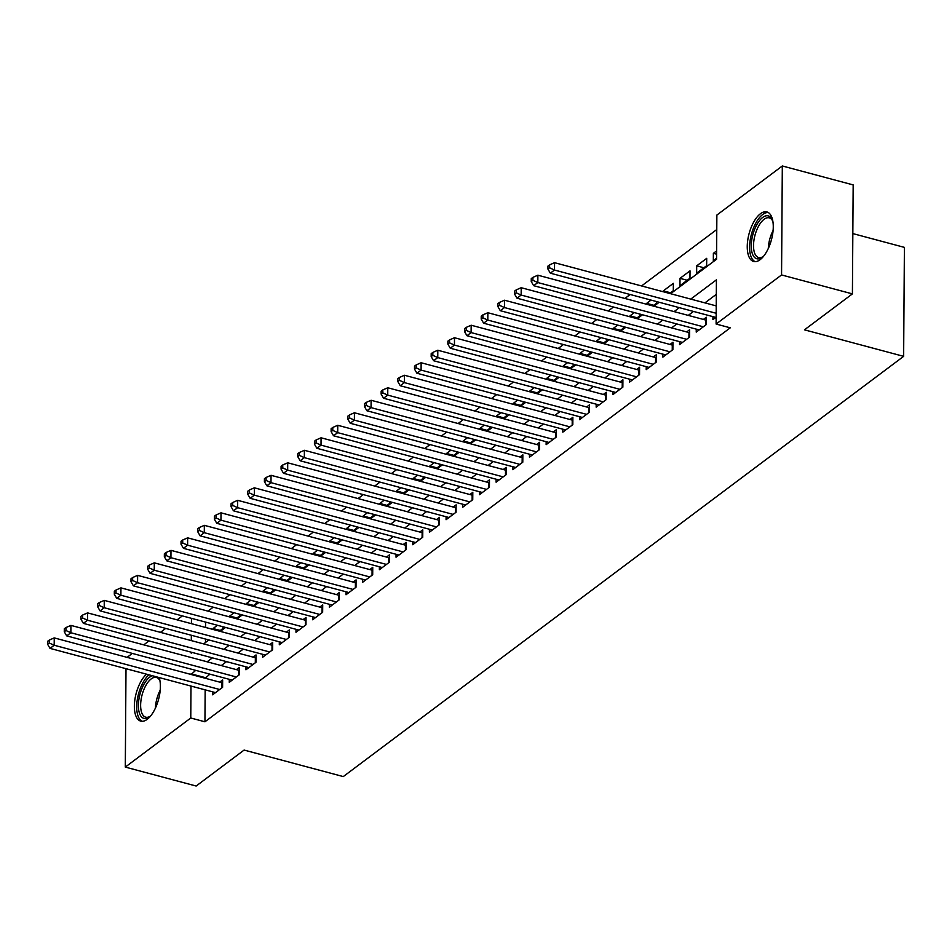 <?xml version="1.0" encoding="UTF-8"?>
<svg xmlns="http://www.w3.org/2000/svg" width="952" height="952" viewBox="0 0 952 952"><rect width="100%" height="100%" fill="white"/><g stroke="black" fill="none" stroke-linecap="round" stroke-linejoin="round"><path stroke-width="1.43" d="M760.101 259.694A25.645 11.591 105 0 1 753.639 261.491A25.645 11.591 105 0 1 747.736 240.213A25.645 11.591 105 0 1 760.422 213.748A25.645 11.591 105 0 1 766.884 211.939A25.645 11.591 105 0 1 772.786 233.216A25.645 11.591 105 0 1 760.101 259.694M159.151 677.55A25.645 11.591 105 0 1 147.215 719.319A25.645 11.591 105 0 1 140.741 721.128A25.645 11.591 105 0 1 134.72 700.791A25.645 11.591 105 0 1 146.537 674.183M852.825 233.585L904.4 247.377L903.638 356.345L343.279 776.582L244.105 750.069L196.148 786.031L125.307 767.086L125.997 668.697M127.08 657.368L132.328 653.429M143.752 644.861L149.012 640.922M160.436 632.354L165.684 628.415M177.108 619.847L182.367 615.896M716.761 229.551L641.565 285.945M630.141 294.513L624.893 298.452M613.469 307.02L608.209 310.959M596.785 319.527L591.537 323.466M580.113 332.034L574.853 335.973M563.441 344.541L558.181 348.48M546.757 357.048L541.498 360.987M530.085 369.555L524.826 373.493M513.402 382.061L508.142 386M496.73 394.568L491.47 398.507M480.046 407.075L474.798 411.014M463.374 419.582L458.114 423.521M446.69 432.089L441.442 436.028M430.018 444.596L424.759 448.535M413.335 457.103L408.087 461.042M396.663 469.61L391.403 473.549M379.979 482.117L374.731 486.055M363.307 494.623L358.047 498.562M346.635 507.13L341.375 511.069M329.951 519.637L324.692 523.576M313.279 532.144L308.02 536.083M296.596 544.651L291.348 548.59M279.924 557.158L274.664 561.097M263.24 569.665L257.992 573.604M246.568 582.172L241.308 586.111M229.884 594.679L224.636 598.618M213.212 607.186L207.952 611.124M670.601 293.704L716.558 259.241L716.868 215.057L782.318 165.969L781.556 274.95L716.106 324.037L716.416 279.852L690.759 299.095M781.556 274.95L852.409 293.882L853.171 184.914L782.318 165.969M712.929 316.635L712.905 319.598L716.154 317.171M696.257 329.142L696.233 332.105L706.241 324.608L706.289 317.242L703.373 319.432M679.573 341.649L679.549 344.612L689.557 337.115L689.617 329.749L686.689 331.939M662.901 354.156L662.878 357.119L672.885 349.622L672.933 342.256L670.018 344.445M646.218 366.663L646.206 369.626L656.202 362.129L656.261 354.763L653.334 356.952M629.546 379.17L629.522 382.133L639.53 374.636L639.577 367.27L636.662 369.459M612.862 391.677L612.85 394.64L622.858 387.143L622.906 379.777L619.99 381.966M596.19 404.183L596.166 407.147L606.174 399.65L606.222 392.283L603.306 394.473M579.506 416.69L579.494 419.653L589.502 412.156L589.55 404.79L586.634 406.98M562.834 429.197L562.81 432.16L572.818 424.663L572.866 417.297L569.95 419.487M546.162 441.704L546.139 444.667L556.146 437.17L556.194 429.804L553.279 431.994M529.479 454.211L529.455 457.174L539.463 449.677L539.522 442.311L536.595 444.501M512.807 466.718L512.783 469.681L522.791 462.184L522.838 454.818L519.923 457.008M496.123 479.225L496.099 482.188L506.107 474.691L506.166 467.325L503.239 469.514M479.451 491.732L479.427 494.695L489.435 487.198L489.483 479.832L486.567 482.021M462.767 504.239L462.755 507.202L472.751 499.705L472.811 492.339L469.883 494.528M446.095 516.746L446.072 519.709L456.079 512.212L456.127 504.846L453.212 507.035M429.411 529.252L429.4 532.216L439.407 524.719L439.455 517.352L436.54 519.542M412.74 541.759L412.716 544.722L422.724 537.226L422.771 529.859L419.856 532.049M396.056 554.266L396.044 557.229L406.052 549.732L406.099 542.366L403.184 544.556M379.384 566.773L379.36 569.736L389.368 562.239L389.416 554.873L386.5 557.063M362.712 579.28L362.688 582.243L372.696 574.746L372.744 567.38L369.828 569.57M346.028 591.787L346.004 594.75L356.012 587.253L356.072 579.887L353.144 582.077M329.356 604.294L329.332 607.257L339.34 599.76L339.388 592.394L336.472 594.583M312.673 616.801L312.649 619.764L322.657 612.267L322.716 604.901L319.789 607.09M296.001 629.308L295.977 632.271L305.985 624.774L306.032 617.408L303.117 619.597M279.317 641.815L279.305 644.778L289.301 637.281L289.36 629.915L286.433 632.104M262.645 654.322L262.621 657.285L272.629 649.788L272.677 642.422L269.761 644.611M245.961 666.828L245.949 669.792L255.957 662.294L256.005 654.928L253.089 657.118M229.289 679.335L229.265 682.298L239.273 674.801L239.321 667.435L236.405 669.625M220.257 630.462L213.058 628.546L217.413 625.274M236.929 617.955L229.73 616.039L234.097 612.767M253.613 605.448L246.413 603.532L250.769 600.26M270.285 592.941L263.085 591.025L267.452 587.753M286.957 580.434L279.757 578.518L284.124 575.246M303.64 567.928L296.441 566.012L300.796 562.739M320.312 555.421L313.113 553.505L317.48 550.232M336.996 542.914L329.797 540.998L334.152 537.725M353.668 530.407L346.468 528.491L350.836 525.218M370.352 517.9L363.152 515.984L367.508 512.712M387.024 505.393L379.824 503.477L384.192 500.205M403.707 492.886L396.508 490.97L400.863 487.698M420.379 480.379L413.18 478.463L417.547 475.191M437.063 467.872L429.864 465.956L434.219 462.684M453.735 455.365L446.536 453.45L450.903 450.177M470.407 442.858L463.207 440.943L467.575 437.67M487.091 430.352L479.891 428.436L484.247 425.163M503.763 417.845L496.563 415.929L500.93 412.656M520.447 405.338L513.247 403.422L517.602 400.149M537.118 392.831L529.919 390.915L534.286 387.642M553.802 380.324L546.603 378.408L550.958 375.136M570.474 367.817L563.275 365.901L567.642 362.629M587.158 355.31L579.958 353.394L584.314 350.122M603.83 342.803L596.63 340.887L600.998 337.615M620.514 330.296L613.314 328.38L617.669 325.108M637.186 317.789L629.986 315.874L634.353 312.601M653.857 305.283L646.658 303.367L651.025 300.094M670.541 292.776L663.342 290.86L673.35 283.351L673.29 290.717L669.649 293.454M687.213 280.269L680.014 278.353L690.021 270.844L689.974 278.21L679.966 285.707L680.014 278.353M703.897 267.762L696.697 265.846L706.705 258.337L706.646 265.703L696.638 273.2L696.697 265.846M205.632 622.12L205.596 627.463M205.513 639.054L205.489 642.505M219.365 631.14L223.006 628.403L223.018 626.773M213.046 629.451L213.058 628.546M236.036 618.633L239.69 615.896L239.702 614.266M229.73 616.944L229.73 616.039M252.708 606.126L256.362 603.389L256.374 601.759M246.401 604.437L246.413 603.532M269.392 593.62L273.045 590.883L273.045 589.252M263.073 591.93L263.085 591.025M286.064 581.113L289.717 578.376L289.729 576.745M279.757 579.423L279.757 578.518M302.748 568.606L306.389 565.869L306.401 564.238M296.429 566.916L296.441 566.012M319.42 556.099L323.073 553.362L323.085 551.732M313.113 554.409L313.113 553.505M336.104 543.592L339.745 540.855L339.757 539.225M329.785 541.902L329.797 540.998M352.775 531.085L356.429 528.348L356.441 526.718M346.468 529.395L346.468 528.491M369.459 518.578L373.101 515.841L373.113 514.211M363.14 516.888L363.152 515.984M386.131 506.071L389.784 503.334L389.796 501.704M379.824 504.382L379.824 503.477M402.815 493.564L406.456 490.827L406.468 489.197M396.496 491.875L396.508 490.97M419.487 481.058L423.14 478.32L423.152 476.69M413.18 479.368L413.18 478.463M436.159 468.551L439.812 465.814L439.824 464.183M429.852 466.861L429.864 465.956M452.843 456.044L456.496 453.307L456.496 451.676M446.524 454.354L446.536 453.45M469.514 443.537L473.168 440.8L473.18 439.169M463.207 441.847L463.207 440.943M486.198 431.03L489.84 428.293L489.852 426.663M479.879 429.34L479.891 428.436M502.87 418.523L506.523 415.786L506.535 414.156M496.563 416.833L496.563 415.929M519.554 406.016L523.195 403.279L523.207 401.649M513.235 404.326L513.247 403.422M536.226 393.509L539.879 390.772L539.891 389.142M529.919 391.819L529.919 390.915M552.91 381.002L556.551 378.265L556.563 376.635M546.591 379.312L546.603 378.408M569.582 368.495L573.235 365.758L573.247 364.128M563.275 366.806L563.275 365.901M586.265 355.988L589.907 353.252L589.919 351.621M579.947 354.299L579.958 353.394M602.937 343.482L606.591 340.745L606.602 339.114M596.63 341.792L596.63 340.887M619.609 330.975L623.262 328.238L623.274 326.607M613.302 329.285L613.314 328.38M636.293 318.468L639.946 315.731L639.946 314.1M629.974 316.778L629.986 315.874M652.965 305.961L656.618 303.224L656.63 301.594M646.658 304.271L646.658 303.367M663.33 291.764L663.342 290.86M716.618 250.9L713.369 253.339L713.322 260.693L716.558 258.266M205.156 689.855L204.942 721.794L730.267 327.821L716.106 324.037M716.309 294.346L704.932 302.879M693.508 311.447L688.248 315.386M676.824 323.954L671.577 327.893M660.152 336.461L654.893 340.399M643.481 348.967L638.221 352.906M626.797 361.474L621.537 365.413M610.125 373.981L604.865 377.92M593.441 386.488L588.181 390.427M576.769 398.995L571.509 402.934M560.085 411.502L554.837 415.441M543.413 424.009L538.154 427.948M526.73 436.516L521.482 440.455M510.058 449.023L504.798 452.962M493.374 461.53L488.126 465.468M476.702 474.036L471.442 477.975M460.03 486.543L454.77 490.482M443.346 499.05L438.087 502.989M426.674 511.557L421.415 515.496M409.991 524.064L404.731 528.003M393.319 536.571L388.059 540.51M376.635 549.078L371.387 553.017M359.963 561.585L354.703 565.524M343.279 574.092L338.031 578.031M326.607 586.599L321.348 590.538M309.924 599.106L304.676 603.044M293.252 611.612L287.992 615.551M276.58 624.119L271.32 628.058M259.896 636.626L254.636 640.565M243.224 649.133L237.964 653.072M226.54 661.64L221.28 665.579M209.868 674.147L205.239 678.252M212.605 691.842L212.594 694.805L222.601 687.308L222.649 679.942L219.733 682.132M852.409 293.882L804.464 329.832L903.638 356.345M204.942 721.794L190.769 717.998L125.307 767.086M195.695 670.363L191.066 674.468M190.995 686.071L190.769 717.998M679.335 307.663L674.087 311.601M662.663 320.169L657.404 324.108M645.98 332.676L640.732 336.615M629.308 345.183L624.048 349.122M612.624 357.69L607.376 361.629M595.952 370.197L590.692 374.136M579.28 382.704L574.02 386.643M562.596 395.211L557.337 399.15M545.924 407.718L540.665 411.657M529.241 420.225L523.981 424.164M512.569 432.732L507.309 436.67M495.885 445.238L490.637 449.177M479.213 457.745L473.953 461.684M462.529 470.252L457.281 474.191M445.857 482.759L440.597 486.698M429.173 495.266L423.926 499.205M412.502 507.773L407.242 511.712M395.83 520.28L390.57 524.219M379.146 532.787L373.886 536.726M362.474 545.294L357.214 549.233M345.79 557.801L340.53 561.74M329.118 570.308L323.858 574.246M312.435 582.814L307.187 586.753M295.763 595.321L290.503 599.26M279.079 607.828L273.831 611.767M262.407 620.335L257.147 624.274M245.723 632.842L240.475 636.781M229.051 645.349L223.791 649.288M212.379 657.856L207.12 661.795M191.221 652.203L191.221 653.203L192.209 652.465M203.633 643.897L208.893 639.958M220.317 631.39L225.565 627.451M236.988 618.883L242.248 614.944M253.66 606.376L258.92 602.438M270.344 593.87L275.604 589.931M287.016 581.363L292.276 577.424M303.7 568.856L308.96 564.917M320.372 556.349L325.632 552.41M337.056 543.842L342.303 539.903M353.727 531.335L358.987 527.396M370.411 518.828L375.659 514.889M387.083 506.321L392.343 502.382M403.767 493.814L409.015 489.875M420.439 481.307L425.699 477.368M437.111 468.8L442.371 464.862M453.795 456.294L459.054 452.355M470.466 443.787L475.726 439.848M487.15 431.28L492.41 427.341M503.822 418.773L509.082 414.834M520.506 406.266L525.754 402.327M537.178 393.759L542.438 389.82M553.862 381.252L559.11 377.313M570.534 368.745L575.793 364.806M587.217 356.238L592.465 352.3M603.889 343.732L609.149 339.793M620.561 331.225L625.821 327.286M637.245 318.718L642.505 314.779M653.917 306.211L659.177 302.272M191.459 618.336L191.423 623.667M191.34 635.27L191.304 640.601M205.239 677.61L191.078 673.826M716.594 254.196L713.369 253.339M221.959 687.784L221.995 682.739L54.24 637.899L54.193 645.254L219.674 689.498M49.266 643.005L49.29 640.053L47.624 641.303L47.6 644.254L49.266 643.005L54.193 645.254L50.016 648.383L215.509 692.616M221.995 682.739A3.284 1.464 -179.6 0 0 222.625 682.87M54.24 637.899L49.29 640.053M47.6 644.254L50.016 648.383M150.856 715.666A22.193 10.032 105 0 1 149.607 716.749A22.193 10.032 105 0 1 149.5 716.832A22.193 10.032 105 0 1 138.385 705.396A22.193 10.032 105 0 1 149.773 677.074A22.193 10.032 105 0 1 152.237 675.706M159.817 680.656A20.551 9.282 -75 0 0 156.366 677.479A20.551 9.282 -75 0 0 151.178 678.919A20.551 9.282 -75 0 0 141.015 700.136A20.551 9.282 -75 0 0 145.751 717.189A20.551 9.282 -75 0 0 150.333 716.154M148.929 674.825A25.478 11.519 -75 0 0 137.195 700.386A25.478 11.519 -75 0 0 142.288 721.307M157.984 677.241A22.193 10.032 105 0 1 159.484 679.776A22.193 10.032 105 0 1 160.031 681.346M763.754 256.04A22.193 10.032 105 0 1 762.492 257.123A22.193 10.032 105 0 1 752.711 254.577A22.193 10.032 105 0 1 757.018 224.327A22.193 10.032 105 0 1 772.346 220.067A22.193 10.032 105 0 1 772.381 220.15A22.193 10.032 105 0 1 772.929 221.721M772.703 221.031A20.551 9.282 -75 0 0 769.252 217.853A20.551 9.282 -75 0 0 756.662 230.229A20.551 9.282 -75 0 0 754.853 253.672A20.551 9.282 -75 0 0 758.637 257.552A20.551 9.282 -75 0 0 763.218 256.528M768.312 212.558A25.478 11.519 -75 0 0 753.175 228.873A25.478 11.519 -75 0 0 751.259 257.135A25.478 11.519 -75 0 0 755.186 261.669M238.643 675.277L238.678 670.232L70.912 625.393L70.864 632.747L236.358 676.991M65.95 630.498L65.962 627.547L64.296 628.796L64.272 631.747L65.95 630.498L70.864 632.747L66.7 635.876L232.181 680.109M238.678 670.232A3.284 1.464 -179.6 0 0 239.309 670.363M70.912 625.393L65.962 627.547M64.272 631.747L66.7 635.876M255.315 662.77L255.35 657.725L87.596 612.886L87.536 620.24L253.03 664.484M82.622 617.991L82.645 615.04L80.979 616.289L80.956 619.24L82.622 617.991L87.536 620.24L83.371 623.37L248.865 667.602M255.35 657.725A3.284 1.464 -179.6 0 0 255.981 657.856M87.596 612.886L82.645 615.04M80.956 619.24L83.371 623.37M271.998 650.264L272.034 645.218L104.268 600.379L104.22 607.733L269.714 651.977M99.305 605.484L99.317 602.533L97.651 603.782L97.628 606.733L99.305 605.484L104.22 607.733L100.055 610.863L265.537 655.095M272.034 645.218A3.284 1.464 -179.6 0 0 272.665 645.349M104.268 600.379L99.317 602.533M97.628 606.733L100.055 610.863M288.67 637.757L288.706 632.711L120.952 587.872L120.892 595.226L286.385 639.47M115.977 592.977L116.001 590.026L114.335 591.275L114.311 594.226L115.977 592.977L120.892 595.226L116.727 598.356L282.22 642.588M288.706 632.711A3.284 1.464 -179.6 0 0 289.337 632.842M120.952 587.872L116.001 590.026M114.311 594.226L116.727 598.356M305.342 625.25L305.378 620.204L137.624 575.365L137.576 582.719L303.069 626.963M132.649 580.47L132.673 577.519L131.007 578.768L130.983 581.72L132.649 580.47L137.576 582.719L133.399 585.849L298.892 630.081M305.378 620.204A3.284 1.464 -179.6 0 0 306.008 620.335M137.624 575.365L132.673 577.519M130.983 581.72L133.399 585.849M322.026 612.743L322.062 607.697L154.307 562.858L154.248 570.212L319.741 614.457M149.333 567.963L149.357 565.012L147.679 566.261L147.667 569.213L149.333 567.963L154.248 570.212L150.083 573.342L315.576 617.574M322.062 607.697A3.284 1.464 -179.6 0 0 322.692 607.828M154.307 562.858L149.357 565.012M147.667 569.213L150.083 573.342M338.698 600.236L338.733 595.19L170.979 550.351L170.932 557.705L336.425 601.95M166.005 555.456L166.029 552.505L164.363 553.755L164.339 556.706L166.005 555.456L170.932 557.705L166.755 560.835L332.248 605.067M338.733 595.19A3.284 1.464 -179.6 0 0 339.364 595.321M170.979 550.351L166.029 552.505M164.339 556.706L166.755 560.835M355.382 587.729L355.417 582.683L187.651 537.844L187.603 545.198L353.097 589.443M182.689 542.949L182.713 539.998L181.035 541.248L181.023 544.199L182.689 542.949L187.603 545.198L183.439 548.328L348.932 592.56M355.417 582.683A3.284 1.464 -179.6 0 0 356.048 582.814M187.651 537.844L182.713 539.998M181.023 544.199L183.439 548.328M372.053 575.222L372.089 570.177L204.335 525.337L204.287 532.692L369.769 576.936M199.361 530.442L199.385 527.491L197.719 528.741L197.695 531.692L199.361 530.442L204.287 532.692L200.11 535.821L365.604 580.054M372.089 570.177A3.284 1.464 -179.6 0 0 372.72 570.308M204.335 525.337L199.385 527.491M197.695 531.692L200.11 535.821M388.737 562.715L388.773 557.67L221.007 512.83L220.959 520.185L386.452 564.429M216.044 517.936L216.056 514.984L214.39 516.234L214.379 519.185L216.044 517.936L220.959 520.185L216.794 523.314L382.287 567.547M388.773 557.67A3.284 1.464 -179.6 0 0 389.404 557.801M221.007 512.83L216.056 514.984M214.379 519.185L216.794 523.314M405.409 550.208L405.445 545.163L237.691 500.324L237.643 507.678L403.124 551.922M232.716 505.429L232.74 502.477L231.074 503.727L231.05 506.678L232.716 505.429L237.643 507.678L233.466 510.808L398.959 555.04M405.445 545.163A3.284 1.464 -179.6 0 0 406.076 545.294M237.691 500.324L232.74 502.477M231.05 506.678L233.466 510.808M422.093 537.702L422.129 532.656L254.362 487.817L254.315 495.171L419.808 539.415M249.4 492.922L249.412 489.971L247.746 491.22L247.722 494.171L249.4 492.922L254.315 495.171L250.15 498.301L415.631 542.533M422.129 532.656A3.284 1.464 -179.6 0 0 422.759 532.787M254.362 487.817L249.412 489.971M247.722 494.171L250.15 498.301M438.765 525.195L438.801 520.149L271.046 475.31L270.987 482.664L436.48 526.908M266.072 480.415L266.096 477.464L264.43 478.713L264.406 481.664L266.072 480.415L270.987 482.664L266.822 485.794L432.315 530.026M438.801 520.149A3.284 1.464 -179.6 0 0 439.431 520.28M271.046 475.31L266.096 477.464M264.406 481.664L266.822 485.794M455.449 512.688L455.484 507.642L287.718 462.803L287.671 470.157L453.164 514.401M282.756 467.908L282.768 464.957L281.102 466.206L281.078 469.157L282.756 467.908L287.671 470.157L283.506 473.287L448.987 517.519M455.484 507.642A3.284 1.464 -179.6 0 0 456.115 507.773M287.718 462.803L282.768 464.957M281.078 469.157L283.506 473.287M472.121 500.181L472.156 495.135L304.402 450.296L304.342 457.65L469.836 501.894M299.428 455.401L299.452 452.45L297.786 453.699L297.762 456.651L299.428 455.401L304.342 457.65L300.178 460.78L465.671 505.012M472.156 495.135A3.284 1.464 -179.6 0 0 472.787 495.266M304.402 450.296L299.452 452.45M297.762 456.651L300.178 460.78M488.792 487.674L488.828 482.628L321.074 437.789L321.026 445.143L486.52 489.387M316.1 442.894L316.123 439.943L314.457 441.192L314.434 444.144L316.1 442.894L321.026 445.143L316.849 448.273L482.343 492.505M488.828 482.628A3.284 1.464 -179.6 0 0 489.459 482.759M321.074 437.789L316.123 439.943M314.434 444.144L316.849 448.273M505.476 475.167L505.512 470.121L337.758 425.282L337.698 432.636L503.192 476.881M332.783 430.387L332.807 427.436L331.129 428.686L331.118 431.637L332.783 430.387L337.698 432.636L333.533 435.766L499.026 479.998M505.512 470.121A3.284 1.464 -179.6 0 0 506.143 470.252M337.758 425.282L332.807 427.436M331.118 431.637L333.533 435.766M522.148 462.66L522.184 457.615L354.43 412.775L354.382 420.13L519.875 464.374M349.455 417.88L349.479 414.929L347.813 416.179L347.789 419.13L349.455 417.88L354.382 420.13L350.205 423.259L515.698 467.492M522.184 457.615A3.284 1.464 -179.6 0 0 522.815 457.745M354.43 412.775L349.479 414.929M347.789 419.13L350.205 423.259M538.832 450.153L538.868 445.108L371.101 400.268L371.054 407.623L536.547 451.867M366.139 405.373L366.163 402.422L364.485 403.672L364.473 406.623L366.139 405.373L371.054 407.623L366.889 410.752L532.382 454.985M538.868 445.108A3.284 1.464 -179.6 0 0 539.498 445.238M371.101 400.268L366.163 402.422M364.473 406.623L366.889 410.752M555.504 437.646L555.54 432.601L387.785 387.762L387.738 395.116L553.219 439.36M382.811 392.867L382.835 389.915L381.169 391.165L381.145 394.116L382.811 392.867L387.738 395.116L383.561 398.245L549.054 442.478M555.54 432.601A3.284 1.464 -179.6 0 0 556.17 432.732M387.785 387.762L382.835 389.915M381.145 394.116L383.561 398.245M572.188 425.139L572.223 420.094L404.457 375.255L404.41 382.609L569.903 426.853M399.495 380.36L399.507 377.408L397.841 378.658L397.829 381.609L399.495 380.36L404.41 382.609L400.245 385.738L565.738 429.971M572.223 420.094A3.284 1.464 -179.6 0 0 572.854 420.225M404.457 375.255L399.507 377.408M397.829 381.609L400.245 385.738M588.86 412.632L588.895 407.587L421.141 362.748L421.093 370.102L586.575 414.346M416.167 367.853L416.191 364.902L414.525 366.151L414.501 369.102L416.167 367.853L421.093 370.102L416.916 373.232L582.41 417.464M588.895 407.587A3.284 1.464 -179.6 0 0 589.526 407.718M421.141 362.748L416.191 364.902M414.501 369.102L416.916 373.232M605.543 400.126L605.579 395.08L437.813 350.241L437.765 357.595L603.259 401.839M432.851 355.346L432.862 352.395L431.197 353.644L431.173 356.595L432.851 355.346L437.765 357.595L433.6 360.725L599.082 404.957M605.579 395.08A3.284 1.464 -179.6 0 0 606.21 395.211M437.813 350.241L432.862 352.395M431.173 356.595L433.6 360.725M622.215 387.619L622.251 382.573L454.497 337.734L454.437 345.088L619.931 389.332M449.522 342.839L449.546 339.888L447.88 341.137L447.856 344.088L449.522 342.839L454.437 345.088L450.272 348.218L615.765 392.45M622.251 382.573A3.284 1.464 -179.6 0 0 622.882 382.704M454.497 337.734L449.546 339.888M447.856 344.088L450.272 348.218M638.899 375.112L638.935 370.066L471.169 325.227L471.121 332.581L636.614 376.825M466.206 330.332L466.218 327.381L464.552 328.63L464.528 331.582L466.206 330.332L471.121 332.581L466.956 335.711L632.437 379.943M638.935 370.066A3.284 1.464 -179.6 0 0 639.566 370.197M471.169 325.227L466.218 327.381M464.528 331.582L466.956 335.711M655.571 362.605L655.607 357.559L487.852 312.72L487.793 320.074L653.286 364.318M482.878 317.825L482.902 314.874L481.236 316.123L481.212 319.075L482.878 317.825L487.793 320.074L483.628 323.204L649.121 367.436M655.607 357.559A3.284 1.464 -179.6 0 0 656.237 357.69M487.852 312.72L482.902 314.874M481.212 319.075L483.628 323.204M672.243 350.098L672.279 345.052L504.524 300.213L504.477 307.567L669.97 351.812M499.55 305.318L499.574 302.367L497.908 303.617L497.884 306.568L499.55 305.318L504.477 307.567L500.3 310.697L665.793 354.929M672.279 345.052A3.284 1.464 -179.6 0 0 672.909 345.183M504.524 300.213L499.574 302.367M497.884 306.568L500.3 310.697M688.927 337.591L688.962 332.545L521.208 287.706L521.149 295.06L686.642 339.305M516.234 292.811L516.258 289.86L514.58 291.11L514.568 294.061L516.234 292.811L521.149 295.06L516.984 298.19L682.477 342.422M688.962 332.545A3.284 1.464 -179.6 0 0 689.593 332.676M521.208 287.706L516.258 289.86M514.568 294.061L516.984 298.19M705.599 325.084L705.634 320.039L537.88 275.199L537.832 282.554L703.326 326.798M532.906 280.305L532.93 277.353L531.264 278.603L531.24 281.554L532.906 280.305L537.832 282.554L533.655 285.683L699.149 329.916M705.634 320.039A3.284 1.464 -179.6 0 0 706.265 320.169M537.88 275.199L532.93 277.353M531.24 281.554L533.655 285.683M716.225 305.901L554.564 262.692L554.504 270.047L716.178 313.267M549.59 267.798L549.613 264.846L547.935 266.096L547.924 269.047L549.59 267.798L554.504 270.047L550.339 273.176L715.833 317.409M554.564 262.692L549.613 264.846M547.924 269.047L550.339 273.176M155.414 708.098A20.551 9.282 105 0 1 160.21 690.176M158.841 698.244A19.873 8.984 -75 0 0 158.27 700.422M768.312 248.46A20.551 9.282 105 0 1 773.095 230.551M771.739 238.619A19.873 8.984 -75 0 0 771.156 240.796"/></g></svg>
